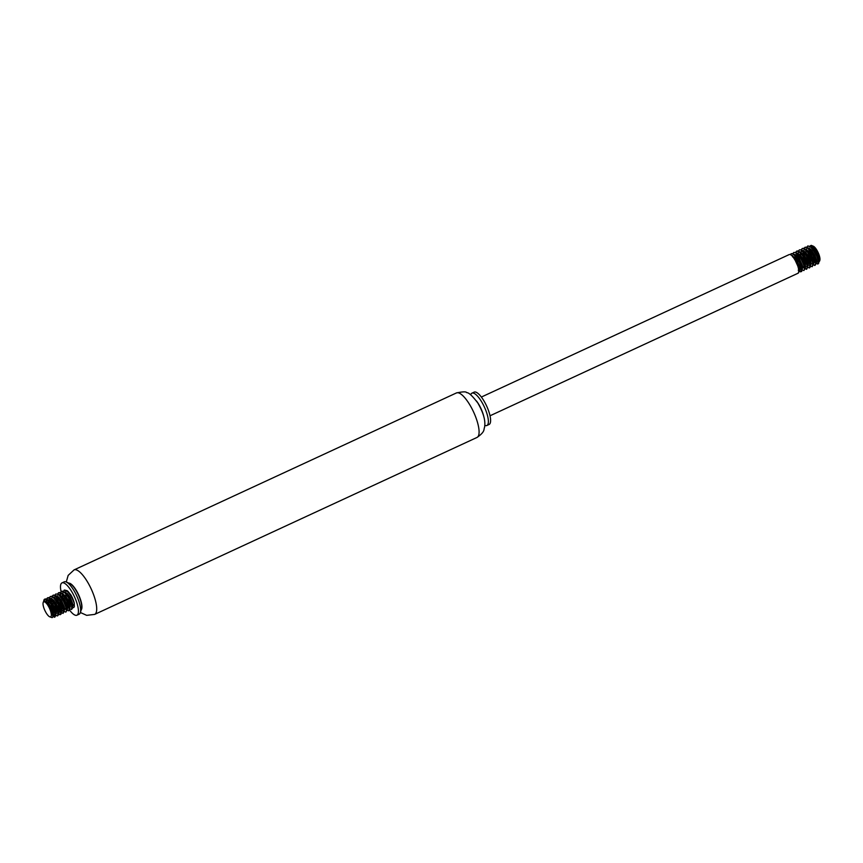 <?xml version="1.0" encoding="UTF-8"?>
<svg xmlns="http://www.w3.org/2000/svg" width="863" height="863" viewBox="0 0 863 863"><rect width="100%" height="100%" fill="white"/><g stroke="black" fill="none" stroke-linecap="round" stroke-linejoin="round"><path stroke-width="1.29" d="M64.445 601.284A17.81 5.491 65.2 0 1 63.431 598.944A17.81 5.491 65.2 0 1 62.729 597.131M61.079 591.608A17.81 5.491 65.2 0 1 61.985 582.892A17.81 5.491 65.2 0 1 74.445 596.743A17.81 5.491 65.2 0 1 76.936 615.211A17.81 5.491 65.2 0 1 69.536 610.022M67.541 607.067A17.81 5.491 65.2 0 1 65.437 603.334M61.985 582.892L64.207 581.856A17.81 5.491 65.2 0 1 66.224 581.986A17.81 5.491 65.2 0 1 76.667 595.718A17.81 5.491 65.2 0 1 80.378 612.557A17.81 5.491 65.2 0 1 79.169 614.176L76.936 615.211M66.224 581.986L69.698 583.474A14.844 4.574 65.2 0 1 78.404 594.909A14.844 4.574 65.2 0 1 81.489 608.954L80.378 612.557M68.9 583.129A14.844 4.574 65.2 0 1 78.619 594.812A14.844 4.574 65.2 0 1 81.23 609.785M476.473 400.971A14.844 4.574 65.2 0 1 483.884 416.969M470.691 394.844L470.713 394.79A17.81 5.491 65.2 0 1 471.921 393.172A17.81 5.491 65.2 0 1 484.38 407.023A17.81 5.491 65.2 0 1 486.883 425.491A17.81 5.491 65.2 0 1 484.866 425.362L484.812 425.34M471.921 393.172L474.154 392.136A17.81 5.491 65.2 0 1 486.613 405.988A17.81 5.491 65.2 0 1 489.105 424.456L486.883 425.491M481.349 397.056L789.203 254.574A10.324 3.182 65.2 0 1 796.43 262.611A10.324 3.182 65.2 0 1 797.876 273.312L490.022 415.783M809.645 246.279L811.166 245.351L813.291 246.192A8.263 2.546 65.2 0 1 818.62 253.679A8.263 2.546 65.2 0 1 819.85 260.378L819.16 261.683L819.235 258.037L815.675 250.497L812.471 247.023L810.228 246.645M819.559 260.928A8.263 2.546 65.2 0 1 818.836 261.198M816.495 259.526A8.263 2.546 65.2 0 1 814.812 257.163M813 253.539A8.263 2.546 65.2 0 1 812.04 250.637M811.652 247.897A8.263 2.546 65.2 0 1 811.867 246.678M813.475 259.957A10.324 3.182 65.2 0 1 812.428 258.264L810.443 253.593M809.526 249.914L809.429 249.159M811.695 245.513L814.327 247.713L817.552 252.773L819.516 258.123L819.645 261.047M813.313 255.88L812.515 253.851A8.706 2.686 -114.8 0 0 814.834 258.285M815.578 259.332A8.706 2.686 -114.8 0 0 819.084 261.716A8.706 2.686 -114.8 0 0 819.16 261.683M816.991 263.647A10.324 3.182 65.2 0 1 815.557 262.546M812.515 253.851L812.719 254.714M815.298 261.23L816.409 262.945M794.963 259.806A10.324 3.182 65.2 0 1 798.383 268.188L798.901 270.68L798.307 273.118L799.343 271.198L798.933 268.522L794.963 259.806M790.238 254.596L792.137 253.679L793.798 254.585L799.257 262.05L801.716 270.184L800.573 271.877L798.243 270.227M792.903 253.603L793.809 252.449L795.557 252.632L801.047 258.911L803.787 265.038L804.445 269.558L803.874 270.54L802.126 269.882L799.947 262.449L796.441 256.699L792.838 253.582L791.026 253.733M799.656 266.775L796.603 260.162M795.524 255.513L795.47 256.203M795.686 252.32L796.592 251.155L799.019 251.748L802.752 255.89L806.883 264.865L807.283 267.228L806.344 269.31L804.931 268.609L803.291 262.406L799.979 256.419L796.279 252.611L793.809 252.449M802.439 265.491L799.386 258.868M798.48 251.036L799.375 249.871L800.799 249.903L806.269 255.739L809.904 264.596L809.44 267.962L807.714 267.325L805.211 259.245L801.619 253.646L798.102 250.906L796.592 251.155M805.233 264.197L802.169 257.584M801.263 249.741L802.169 248.576L804.24 248.943L807.941 252.762L812.31 261.726L812.817 264.229L812.105 266.71L810.486 266.02L808.588 259.202L805.168 253.323L801.511 249.849L799.375 249.871M808.016 262.913L804.952 256.289M804.046 248.458L804.952 247.293L807.714 248.134L813.173 255.588L815.643 263.733L814.499 265.426L812.169 263.787M810.799 261.618L807.736 255.006M806.829 247.163L808.016 245.901L811.231 247.487L816.538 255.545L818.329 261.198L817.8 264.089L814.37 261.921L811.716 257.724M815.772 263.172L812.428 258.264M817.8 264.089L818.728 263.172L818.793 261.435L815.697 252.837L811.22 246.915L807.736 245.998M815.017 265.383L816.042 263.873L815.869 261.802L812.212 252.935L808.437 248.199L806.754 247.131L804.952 247.293M812.223 266.667L813.259 264.434L810.454 256.041L805.643 249.493L803.377 248.274L802.169 248.576M809.44 267.962L810.433 266.764L810.476 264.574L808.987 259.127L806.118 254.121L802.86 250.777M806.657 269.245L807.692 267.303L806.603 266.365M803.874 270.54L804.909 268.598L803.809 267.649M798.804 270.011L800.767 271.629L801.695 271.5L802.115 268.436L801.403 264.973L797.401 257.498L793.766 254.553M809.451 248.166L809.375 249.008M809.893 252.783L811.371 256.98M815.6 262.935L816.776 262.169L816.722 260.572L815.157 255.826L810.605 249.051L807.865 247.757M806.668 249.45L806.592 250.302M806.581 249.051L806.603 251.047M807.11 254.067L808.588 258.285M808.933 259.008L811.026 262.535M813.27 264.337L814.036 262.891L813.766 261.025L811.856 256.041L808.782 251.349L805.082 249.04M803.885 250.745L803.809 251.586M803.798 250.346L803.82 252.341M804.327 255.362L805.805 259.558M806.15 260.302L808.243 263.83M810.476 265.631L811.198 263.495L808.502 256.268L805.33 251.92L802.288 250.335M801.091 252.028L801.026 252.87M801.015 251.629L801.037 253.625M801.544 256.645L803.022 260.863M803.367 261.586L805.459 265.114M807.692 266.915L808.286 263.992L806.527 259.094L803.507 254.283L799.505 251.618M798.307 253.323L798.232 254.164M798.232 252.924L798.253 254.919M798.76 257.94L800.228 262.136M800.573 262.881L802.676 266.408M804.909 268.21L805.535 267.724L805.287 264.391L803.194 259.321L800.055 254.801L796.722 252.913M795.524 254.607L795.449 255.448M795.966 259.224L797.455 263.431M797.79 264.175L799.893 267.692M802.126 269.493L802.784 266.937L799.818 259.569L796.614 255.437L793.938 254.197M792.741 255.901L792.676 256.548M798.89 270.669L799.893 270.453L800.109 269.278L797.876 262.374L794.78 257.713L791.608 255.47M793.28 257.293L798.243 265.232L799.332 269.569L798.955 271.014M802.072 269.062L801.738 269.731M801.619 269.795L799.774 268.835L797.746 265.923M795.578 260.906L794.823 257.757M796.549 253.269L797.876 253.895M797.293 253.355L802.363 259.569L804.489 264.65L804.909 268.62M804.855 267.767L804.521 268.436M802.881 267.864L801.91 266.764M801.36 265.987L799.882 263.388M799.386 262.33L798.286 259.375M797.984 258.296L797.606 256.462M798.48 252.061L800.659 252.611M800.077 252.072L805.697 259.342L807.488 264.261L807.692 267.336M807.639 266.484L807.304 267.152M805.675 266.581L804.694 265.47M804.143 264.704L802.666 262.104M802.18 261.047L801.08 258.091M800.767 257.001L800.325 252.384M802.115 250.691L803.453 251.316M810.422 265.189L810.087 265.869M808.458 265.286L807.477 264.186M806.927 263.409L805.449 260.82M804.963 259.752L803.863 256.796M803.561 255.718L803.183 253.884M804.899 249.396L806.236 250.033M805.643 249.493L811.026 256.289L812.968 261.295L812.87 264.574M811.242 264.002L808.232 259.526M807.746 258.458L806.646 255.513M806.344 254.423L805.966 252.6M807.692 248.113L809.019 248.738M808.437 248.199L811.393 251.144L814.338 256.074L816.053 263.463M814.025 262.708L813.043 261.608M812.493 260.831L811.026 258.242M810.53 257.185L809.429 254.218M809.127 253.139L808.75 251.306M810.476 246.818L811.803 247.454M811.22 246.915L816.344 253.237L818.437 258.307L818.448 261.996M816.808 261.424L815.826 260.313M815.287 259.547L813.809 256.947M49.978 609.407A8.263 2.546 -114.8 0 0 43.15 602.622A8.263 2.546 -114.8 0 0 44.347 609.235A8.263 2.546 -114.8 0 0 49.709 616.797A8.263 2.546 -114.8 0 0 49.978 609.407M49.709 616.797L52.168 617.649L52.826 616.959L52.535 613.043L48.749 604.963L44.887 601.338A8.706 2.686 65.2 0 0 43.916 601.274A8.706 2.686 65.2 0 0 43.323 602.072A8.706 2.686 65.2 0 0 43.247 602.363M43.592 601.533L44.401 599.321A10.324 3.182 -114.8 0 0 43.927 600.109A10.324 3.182 -114.8 0 0 43.754 601.371M63.258 591.295L64.833 590.001L68.231 592.191L71.899 597.509L74.304 603.291A10.324 3.182 -114.8 0 0 70.885 594.92L67.141 590.637L64.153 590.13M71.435 609.505L72.395 608.458L72.406 606.635L69.169 597.962L65.448 592.881L62.179 591.112L61.37 591.414L64.693 592.73L68.436 597.584L71.931 606.387L71.564 609.44L69.709 608.879L68.662 604.197L65.685 598.07L61.931 593.496L60.248 592.503L58.587 592.708L61.187 593.42L63.042 595.19L66.656 600.713L69.288 608.976L68.652 610.799L66.904 610.141M68.652 610.799L69.687 609.127L68.813 603.528L66.289 598.372L62.071 593.615M65.868 612.083L66.883 609.656L65.405 604.273L60.259 595.848L58.436 594.273L55.804 593.992L57.713 594.262L59.504 595.675L63.215 600.767L65.868 606.872L66.419 611.241L65.825 612.104L64.142 611.457L62.082 604.316L58.619 598.49L54.995 595.2L53.43 595.092L52.427 596.592M57.357 605.761L61.241 612.061M52.114 596.452L52.956 595.319L54.283 595.276L59.73 600.875L63.495 609.774L63.085 613.377L64.121 611.457L63.409 606.56L61.003 601.403L56.505 596.193M58.544 613.442L60.302 614.542L61.09 614.089L60.993 610.335L58.695 604.359L55.081 598.857L51.597 596.29L50.237 596.57L52.481 597.045L54.315 598.642L57.983 603.96L60.453 610.012L60.777 614.078L60.076 614.726L58.576 614.025L56.796 607.53L51.543 599.332L48.263 597.563L46.861 599.17M51.78 608.329L55.674 614.639M46.548 599.03L47.454 597.865L49.04 597.973L54.52 604.046L58.015 612.849L57.508 615.955L58.468 614.909L58.544 612.568L57.023 607.056L54.142 602.061L50.928 598.771M46.731 599.99L46.861 602.654M44.401 599.321L47.271 599.871L51.014 604.176L55.027 613.14L54.725 617.239L55.761 615.578L53.441 607.574L49.892 601.889L46.322 598.944L45.005 598.998L43.948 601.263M54.725 617.239L52.923 616.549M52.977 615.837L50.399 607.498L46.397 602.234L46.3 600.918L46.3 602.385M57.508 615.955L55.782 615.319L54.854 609.871L52.298 604.715L48.145 600.065M53.301 612.191L50.237 605.578M49.331 597.735L50.237 596.57M56.084 610.907L53.021 604.283M63.085 613.377L61.338 612.719L60.248 606.829L57.584 601.705L53.711 597.487M61.057 612.46L58.015 608.135L55.815 603M54.898 595.157L55.804 593.992M61.651 608.329L58.598 601.705M57.681 593.873L58.587 592.708M64.434 607.034L61.381 600.421M60.464 592.579L61.37 591.414M67.217 605.75L64.164 599.138M63.085 594.488L63.031 595.179M70.237 605.362L70.043 605.114A8.706 2.686 65.2 0 1 68.749 603.334M66.224 598.275A8.706 2.686 65.2 0 1 65.437 595.75M70.885 594.92L67.994 591.349L66.311 590.465L65.059 592.503M71.597 606.818L72.212 607.272M72.47 607.423L73.657 607.584L74.337 606.754L74.304 603.291M45.61 601.662L46.548 600.055L48.738 600.605M55.707 614.478L55.351 615.168M53.743 614.575L52.762 613.464M48.835 604.995L48.393 600.378M48.414 600.292L49.342 598.771L51.521 599.321M58.49 613.183L58.134 613.884M56.527 613.291L55.545 612.18M54.995 611.403L51.931 604.79M51.629 603.712L51.251 601.889M51.197 598.998L51.349 598.437M52.967 597.401L54.304 598.027M61.284 611.899L60.475 612.687L58.328 610.896M57.778 610.119L56.311 607.53M55.815 606.462L54.714 603.507M54.412 602.417L54.035 600.594M53.981 597.714L54.132 597.153M55.761 596.106L57.087 596.743M64.067 610.605L63.7 611.306M62.093 610.713L61.111 609.602M60.561 608.825L59.094 606.236M58.598 605.179L57.497 602.212M57.195 601.133L56.818 599.31M56.764 596.419L56.915 595.858M58.544 594.823L59.871 595.448M59.288 594.909L64.38 601.166L66.494 606.236L66.904 610.173M66.85 609.321L66.483 610.012L67.53 609.289L67.282 605.977L65.21 600.918L62.071 596.376L58.716 594.456M64.876 609.418L63.894 608.318M63.355 607.541L61.877 604.941M61.381 603.873L60.281 600.928M59.979 599.839L59.601 598.016M59.547 595.136L60.464 593.615L62.654 594.165M69.633 608.027L69.277 608.728M67.659 608.135L66.688 607.023M66.138 606.258L64.66 603.658M64.175 602.601L63.075 599.645M62.762 598.555L62.319 593.938M62.33 593.841L62.481 593.28M64.11 592.245L66.516 593.787L69.687 598.113L71.931 603.237L72.47 607.595M72.416 606.743L71.974 607.487M70.453 606.84L69.472 605.74M68.921 604.963L67.443 602.363M66.958 601.306L65.858 598.35M65.545 597.261L65.167 595.438M72.47 607.185L73.193 605.082L70.518 597.865L67.346 593.496L64.283 591.878M63.085 593.582L63.021 594.316M63.538 598.199L65.016 602.417M65.351 603.14L67.454 606.667M69.687 608.469L70.281 605.578L68.533 600.691L65.523 595.858L61.5 593.172M60.895 593.507L60.237 595.61M60.216 594.478L60.248 596.462M60.755 599.483L62.222 603.679M62.568 604.434L64.671 607.962M66.462 609.645L67.174 609.71M57.519 596.16L57.443 596.894M57.433 595.761L57.454 597.757M57.961 600.777L59.439 604.985M59.784 605.718L61.888 609.246M64.121 611.047L64.779 608.523L61.834 601.155L58.63 597.013L55.933 595.75M54.736 597.444L54.66 598.188M54.649 597.056L54.671 599.041M55.178 602.061L56.656 606.279M57.001 607.013L61.144 612.309M61.338 612.342L62.104 610.853L61.823 608.965L59.892 603.971L56.807 599.289L53.15 597.034M51.953 598.739L51.877 599.472M51.866 598.339L51.888 600.335M52.395 603.356L53.873 607.552M54.218 608.307L56.311 611.824M58.544 613.625L59.256 611.446L56.527 604.197L53.355 599.871L50.367 598.329M49.752 598.663L49.094 600.767M49.083 599.634L49.105 601.619M49.612 604.639L51.09 608.857M51.435 609.591L53.528 613.108M55.761 614.92L56.343 611.932L54.563 607.023L49.925 600.572L47.325 599.699M46.969 599.947L46.311 602.05M52.967 616.204L53.614 615.697L53.333 612.331L51.219 607.25L48.08 602.752L46.516 601.403L44.229 601.198M66.278 582.007L68.166 575.384L74.056 569.904A24.52 7.562 65.2 0 1 91.219 588.987A24.52 7.562 65.2 0 1 94.65 614.402L477.023 437.444A24.52 7.562 65.2 0 0 473.593 412.018A24.52 7.562 65.2 0 0 456.43 392.945C462.816 391.619 466.236 391.522 466.7 392.643C468.76 392.492 472.471 395.966 477.854 403.043C485.114 415.783 485.308 422.676 484.564 427.336C483.474 429.537 485.481 431.543 477.023 437.444M80.388 612.503L86.688 615.351L94.65 614.402M74.056 569.904L456.43 392.945M804.499 268.469L805.179 268.156M812.849 264.607L813.529 264.294M818.415 262.028L819.084 261.716M792.655 255.502L792.666 256.969M802.148 269.903L801.026 268.943M810.497 266.031L809.386 265.07M818.836 262.179L818.825 260.702M813.27 264.758L813.259 263.28M794.51 254.639L795.621 255.599M799.343 271.198L799.332 269.72M43.15 602.622L43.323 602.072M44.542 600.982L43.916 601.274M64.854 592.331L65.976 593.291M55.782 615.319L54.671 614.359M58.576 614.025L57.454 613.075M61.359 612.741L60.237 611.781M64.142 611.446L63.021 610.497M66.926 610.163L65.804 609.202M68.587 607.919L69.687 608.857"/></g></svg>
